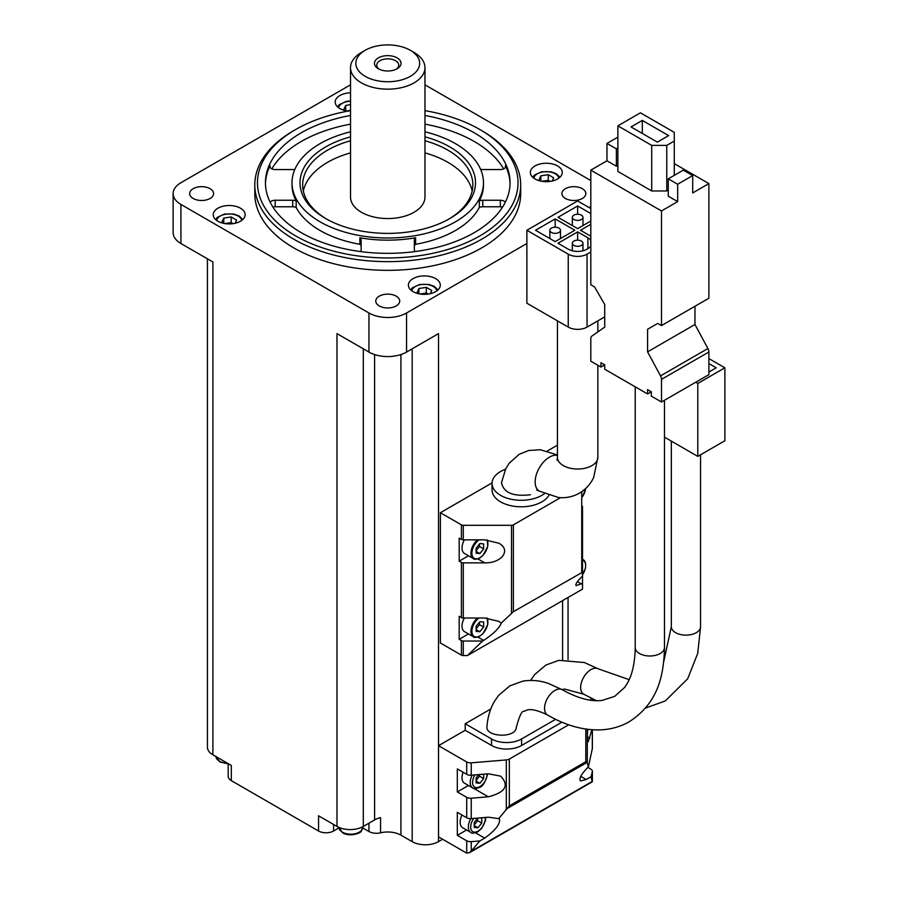 <?xml version="1.0" encoding="UTF-8"?>
<svg xmlns="http://www.w3.org/2000/svg" width="898" height="898" viewBox="0 0 898 898"><rect width="100%" height="100%" fill="white"/><g stroke="black" fill="none" stroke-linecap="round" stroke-linejoin="round"><path stroke-width="1.35" d="M590.805 170.137L590.805 284.767L594.566 286.933L604.713 304.523L604.713 327.096L591.771 336.189A5.321 3.076 -120 0 0 590.805 338.546L590.805 361.187L600.953 367.046L604.713 364.88L604.713 369.224L647.581 393.964L651.342 391.797L651.342 396.141L661.5 402.001L661.5 379.36A5.321 3.076 -120 0 0 660.535 375.892L647.581 351.848L647.581 329.274L657.74 323.415L661.5 325.581L661.5 210.951L590.805 170.137L606.969 160.798L616.376 166.231L617.88 165.355M661.5 210.951L677.664 201.612L668.269 196.191L668.269 178.814L677.664 184.247L692.706 175.559L692.706 192.935L708.881 183.596L674.286 163.627M617.88 125.843L651.724 145.386L666.765 145.386L674.286 141.042L674.286 132.354L640.442 112.822L617.88 125.843L617.88 171.439L651.724 190.971L666.765 190.971L668.269 190.107M555.177 241.618L574.821 230.27L555.177 218.932L535.522 230.27L555.177 241.618M590.805 213.556L577.639 205.956L557.995 217.305L577.639 228.642L590.805 221.043M590.805 208.561L577.639 200.961L526.879 230.27L568.243 254.156A13.29 7.678 0 0 0 587.045 254.156L590.805 251.979M590.805 224.298L580.467 230.27L590.716 236.185A13.29 7.678 0 0 0 590.805 236.241M590.805 240.35A13.29 7.678 0 0 0 587.887 237.813L577.639 231.897L557.995 243.246L568.243 249.161A13.29 7.678 0 0 0 587.045 249.161L587.887 248.667A13.29 7.678 0 0 0 590.805 246.142M471.226 841.639L479.846 840.932L471.226 851.124L471.226 841.639A5.321 3.076 180 0 1 466.713 840.775L457.318 835.342L457.318 812.331L466.713 817.764A5.321 3.076 0 0 0 471.226 818.628L471.226 798.221L488.332 796.807C505.417 792.395 509.525 785.514 500.669 776.153L488.332 773.795L471.226 775.21L471.226 762.829L506.326 759.933A5.321 3.076 0 0 0 509.334 759.068L568.692 724.798M472.168 775.131A11.966 6.903 -60 0 0 472.718 787.928C473.212 789.005 475.48 788.826 479.532 787.423C482.675 786.536 485.38 782.091 487.625 774.076L485.784 779.745M492.059 482.899L440.39 512.724L440.39 642.99L461.404 655.125A2.66 1.538 0 0 0 463.278 655.574L463.278 641.026A2.66 1.538 180 0 1 461.404 640.577L459.192 639.297L459.192 616.286L461.404 617.566A2.66 1.538 0 0 0 463.278 618.015L463.278 562.866A2.66 1.538 180 0 1 461.404 562.417L459.192 561.138L459.192 538.126L461.404 539.406A2.66 1.538 0 0 0 463.278 539.855L463.278 525.308L511.512 525.308A2.66 1.538 0 0 0 513.387 524.859L560.487 497.672M463.278 641.026L482.563 641.026L467.42 655.574L463.278 655.574M440.39 512.724L461.404 524.859A2.66 1.538 0 0 0 463.278 525.308M582.51 549.172L582.51 506.416M467.42 655.574L582.51 589.122L582.51 511.187M582.51 561.564L582.51 572.217L513.387 611.695L513.387 524.859M490.813 708.971L465.209 723.754L465.209 730.265L438.516 745.677L466.713 761.964A5.321 3.076 0 0 0 471.226 762.829M350.523 84.816L180.925 182.732A26.592 15.356 0 0 0 173.134 193.586A26.592 15.356 0 0 0 180.925 204.441L368.943 312.987A26.592 15.356 0 0 0 406.547 312.987L526.879 243.515M589.11 207.584L590.805 206.607M368.943 823.185L368.943 831.492A10.641 6.14 0 0 0 380.561 832.816A18.611 10.742 0 0 1 400.912 835.129L412.193 841.639A18.611 10.742 0 0 0 438.516 841.639L438.516 333.618L406.547 352.072A26.592 15.356 0 0 1 368.943 352.072L336.986 333.618L336.986 826.441A18.611 10.742 0 0 0 363.308 826.441L363.308 348.817M557.434 445.15L547.297 451.009M471.226 798.221A5.321 3.076 180 0 1 466.713 797.345L457.318 791.924L457.318 768.913L466.713 774.334A5.321 3.076 0 0 0 471.226 775.21M469.62 852.629L592.253 781.832L591.075 776.714L586.226 779.509L580.49 780.968C578.739 778.577 581.365 773.874 588.381 766.858L592.31 748.719A5.321 3.076 0 0 0 592.366 748.281A5.321 3.076 0 0 0 592.31 747.854M587.73 729.322C587.157 736.73 587.281 740.94 588.1 741.939L591.962 729.737M590.514 700.193L591.019 698.139M588.381 766.858L587.292 762.885L587.292 729.266M465.209 730.265L491.532 745.463A21.271 12.28 0 0 0 521.615 745.463L561.924 722.194M592.366 781.597L592.366 771.303A5.321 3.076 180 0 0 590.805 769.126L587.808 767.397M438.516 836.869L466.163 852.831A5.321 3.076 -120 0 0 466.713 853.1L469.486 852.718L471.226 851.124M471.226 818.628L488.332 817.214L498.716 818.617L509.334 805.899L509.334 759.068M585.788 729.053L585.788 761.751L587.292 762.885M438.516 841.639L442.647 839.248M590.805 180.554L424.967 84.816M228.204 763.648L228.204 776.299A10.641 6.14 0 0 0 231.325 780.643L318.543 830.998A10.641 6.14 0 0 0 333.585 830.998L338.916 827.922M318.543 830.998L318.543 815.799L336.986 826.441M207.438 258.826L207.438 747.203A18.611 10.742 0 0 0 212.893 754.803L212.893 261.969L180.925 243.515A26.592 15.356 0 0 1 173.134 232.661L173.134 193.586M212.893 754.803L231.325 765.444L231.325 780.643M360.311 251.541A5.321 3.076 0 0 0 361.153 249.891L361.153 239.766A5.321 3.076 0 0 0 359.885 237.768L359.885 244.29A5.321 3.076 180 0 1 361.153 246.277M359.885 244.29A95.727 55.261 180 0 1 296.172 207.494A5.321 3.076 180 0 0 292.714 206.764L275.192 206.764A5.321 3.076 180 0 0 272.925 207.056M424.967 124.148A122.308 70.616 180 0 1 474.234 141.48A122.308 70.616 180 0 1 503.655 168.869M271.836 168.869A122.308 70.616 180 0 1 350.523 124.148M368.943 831.492L362.77 827.922M396.209 296.16A11.966 6.903 180 0 1 399.711 301.043A11.966 6.903 180 0 1 387.745 307.958A11.966 6.903 180 0 1 375.779 301.043A11.966 6.903 180 0 1 383.165 294.667A11.966 6.903 180 0 1 396.209 296.16M210.076 188.703A11.966 6.903 180 0 1 213.589 193.586A11.966 6.903 180 0 1 201.623 200.49A11.966 6.903 180 0 1 189.658 193.586A11.966 6.903 180 0 1 197.044 187.199A11.966 6.903 180 0 1 210.076 188.703M582.331 188.703A11.966 6.903 180 0 1 585.844 193.586A11.966 6.903 180 0 1 573.878 200.49A11.966 6.903 180 0 1 561.912 193.586A11.966 6.903 180 0 1 569.298 187.199A11.966 6.903 180 0 1 582.331 188.703M348.065 111.083A15.951 9.216 180 0 1 335.19 102.046A15.951 9.216 180 0 1 350.523 92.842M557.579 165.939A15.951 9.216 180 0 1 562.26 172.45A15.951 9.216 180 0 1 546.31 181.665A15.951 9.216 180 0 1 530.348 172.45A15.951 9.216 180 0 1 540.203 163.941A15.951 9.216 180 0 1 557.579 165.939M240.473 208.201A15.951 9.216 180 0 1 245.143 214.723A15.951 9.216 180 0 1 229.192 223.928A15.951 9.216 180 0 1 213.23 214.723A15.951 9.216 180 0 1 223.086 206.214A15.951 9.216 180 0 1 240.473 208.201M435.631 278.616A15.951 9.216 180 0 1 440.301 285.126A15.951 9.216 180 0 1 424.35 294.342A15.951 9.216 180 0 1 408.399 285.126A15.951 9.216 180 0 1 418.244 276.618A15.951 9.216 180 0 1 435.631 278.616M254.796 184.898L254.796 193.586A132.949 76.757 0 0 0 293.736 247.859A132.949 76.757 0 0 0 438.628 264.495A132.949 76.757 0 0 0 520.694 193.586L520.694 184.898A132.949 76.757 180 0 1 387.745 261.655A132.949 76.757 180 0 1 254.796 184.898A132.949 76.757 180 0 1 293.736 130.625L295.622 129.537A130.289 75.219 180 0 1 350.523 110.645M380.561 832.816L380.561 817.618A18.611 10.742 0 0 0 374.589 819.93L363.308 826.441M424.967 131.815A95.727 55.261 180 0 1 455.432 143.646A95.727 55.261 180 0 1 483.472 182.732A95.727 55.261 180 0 1 387.745 237.992A95.727 55.261 180 0 1 292.018 182.732A95.727 55.261 180 0 1 350.523 131.815M424.967 136.855A87.746 50.658 180 0 1 449.797 146.913A87.746 50.658 180 0 1 449.797 218.551A87.746 50.658 180 0 1 325.705 218.551A87.746 50.658 180 0 1 350.523 136.855M505.293 202.252A5.321 3.076 0 0 0 500.309 200.254L482.776 200.254A5.321 3.076 0 0 0 479.319 200.984L479.319 207.494A95.727 55.261 180 0 1 415.606 244.29L415.606 237.768A5.321 3.076 0 0 0 414.337 239.766L414.337 249.891A5.321 3.076 0 0 0 415.179 251.541M479.319 200.984A95.727 55.261 0 0 0 483.472 184.898L483.472 182.732M292.018 182.732L292.018 184.898A95.727 55.261 0 0 0 296.172 200.984L296.172 207.494M359.885 237.768A95.727 55.261 0 0 0 415.606 237.768M500.309 200.254L500.309 206.764A5.321 3.076 180 0 1 502.566 207.056M500.309 206.764L482.776 206.764A5.321 3.076 180 0 0 479.319 207.494M414.337 246.277A5.321 3.076 180 0 1 415.606 244.29M424.967 115.46A122.308 70.616 180 0 1 474.234 132.792A122.308 70.616 180 0 1 510.064 182.732A122.308 70.616 180 0 1 387.745 253.348A122.308 70.616 180 0 1 265.438 182.732A122.308 70.616 180 0 1 350.523 115.46M294.903 169.273A5.321 3.076 0 0 1 292.714 169.554L275.192 169.554A5.321 3.076 0 0 1 269.871 166.478A5.321 3.076 0 0 1 270.074 165.636A122.308 70.616 0 0 0 265.449 183.809M510.042 183.809A122.308 70.616 0 0 0 505.417 165.636L505.417 167.32M424.967 110.645A130.289 75.219 180 0 1 479.88 129.537L479.88 129.537A130.289 75.219 180 0 1 479.869 235.916A130.289 75.219 180 0 1 295.622 235.916A130.289 75.219 180 0 1 295.622 129.537M481.755 130.625L479.88 129.537L481.755 130.625A132.949 76.757 180 0 1 520.694 184.898M424.967 140.728A85.085 49.121 180 0 1 447.911 150.168A85.085 49.121 180 0 1 472.831 184.898A85.085 49.121 180 0 1 448.843 219.09M326.659 219.09A85.085 49.121 180 0 1 302.66 184.898A85.085 49.121 180 0 1 350.523 140.728M424.967 152.885A85.085 49.121 180 0 1 447.911 162.325A85.085 49.121 180 0 1 472.18 190.982M303.311 190.982A85.085 49.121 180 0 1 350.523 152.885M350.523 67.664L350.523 197.055A37.222 21.496 0 0 0 361.423 212.254A37.222 21.496 0 0 0 401.99 216.912A37.222 21.496 0 0 0 424.967 197.055L424.967 67.664A37.222 21.496 180 0 1 387.745 89.16A37.222 21.496 180 0 1 350.523 67.664A37.222 21.496 180 0 1 361.423 52.466L365.183 50.299A31.913 18.42 180 0 1 410.307 50.299L410.307 50.299A31.913 18.42 180 0 1 410.307 76.352A31.913 18.42 180 0 1 365.183 76.352A31.913 18.42 180 0 1 365.183 50.299M430.288 293.68L431.77 290.492L426.337 287.36L418.928 288.505L416.941 292.782L418.524 293.702M235.13 223.265L236.601 220.089L231.179 216.957L223.759 218.102L221.772 222.378L223.355 223.288M552.236 181.003L553.718 177.815L548.285 174.683L540.877 175.828L538.89 180.105L540.473 181.026M350.523 104.673L345.708 105.425L343.721 109.702L345.303 110.611M428.178 294.073L426.337 293.006L426.337 287.36M418.928 293.792L418.928 288.505M426.337 293.006L419.983 293.983M345.708 110.701L345.708 105.425M350.523 110.319L346.774 110.903M550.137 181.396L548.285 180.33L548.285 174.683M540.877 181.115L540.877 175.828M548.285 180.33L541.943 181.306M233.02 223.658L231.179 222.592L231.179 216.957M223.759 223.377L223.759 218.102M231.179 222.592L224.826 223.58M480.587 169.273A5.321 3.076 0 0 0 482.776 169.554L500.309 169.554A5.321 3.076 0 0 0 505.619 166.478A5.321 3.076 0 0 0 505.417 165.636M296.172 200.984A5.321 3.076 0 0 0 292.714 200.254L275.192 200.254A5.321 3.076 0 0 0 270.197 202.252M397.152 57.899A13.29 7.678 180 0 1 397.152 68.753A13.29 7.678 180 0 1 378.35 68.753A13.29 7.678 180 0 1 378.35 57.899A13.29 7.678 180 0 1 397.152 57.899M414.068 52.466L410.307 50.299L414.068 52.466A37.222 21.496 180 0 1 424.967 67.664M379.237 69.225A10.989 6.342 180 0 1 376.756 65.206A10.989 6.342 180 0 1 383.536 59.335A10.989 6.342 180 0 1 395.524 60.716A10.989 6.342 180 0 1 398.734 65.206A10.989 6.342 180 0 1 396.254 69.225M592.366 771.303A5.321 3.076 180 0 1 592.31 771.73L591.075 776.714M498.716 818.617L499.4 818.841C500.534 823.735 495.629 830.167 484.696 838.126L479.846 840.932M465.209 723.754L491.532 738.953A21.271 12.28 0 0 0 521.615 738.953L555.615 719.32M486.974 726.516C485.122 737.247 515.867 738.437 516.238 727.582C519.448 715.627 522.12 710.206 524.252 711.317C525.442 711.149 528.81 705.806 547.578 715.033C564.898 725.101 581.994 730.063 598.865 729.917C609.865 729.704 619.979 726.987 629.195 721.768C657.134 703.74 663.846 677.361 664.464 647.548A14.626 8.441 0 0 1 655.439 655.349A14.626 8.441 0 0 1 639.499 653.52A14.626 8.441 0 0 1 635.223 647.548L635.223 386.825M457.318 791.924L468.475 785.481M463.11 772.258A11.966 6.903 120 0 0 464.491 783.179L472.718 787.928M457.318 835.342L466.59 829.988M470.821 818.65A11.966 6.903 -60 0 0 470.833 832.435L462.616 827.687A11.966 6.903 -60 0 1 461.987 815.036M513.387 611.695L501.252 623.066L498.839 621.382L484.74 618.015L463.278 618.015M463.278 562.866L484.74 562.866C501.791 563.315 511.445 549.868 498.839 543.223L484.74 539.855L463.278 539.855M505.529 469.216A29.196 16.86 0 0 0 492.048 483.416L492.048 489.926A29.196 16.86 0 0 0 510.064 505.507A29.196 16.86 0 0 0 541.887 501.847A29.196 16.86 0 0 0 548.813 495.46M492.048 483.416A29.196 16.86 0 0 0 510.064 498.996A29.196 16.86 0 0 0 541.887 495.337A29.196 16.86 0 0 0 544.356 493.72M557.434 454.983L540.315 449.752L528.888 450.47L519.28 454.242L509.222 463.188L505.709 468.846L501.511 482.675C503.531 492.733 513.162 496.751 530.404 494.753M501.252 623.066C499.546 627.927 493.687 633.707 483.652 640.397L482.563 641.026M582.51 583.318L576.123 585.653C575.09 584.452 577.212 581.275 582.51 576.146M459.192 561.138L468.475 555.783M479.409 558.051A11.966 6.903 -60 0 1 473.426 558.635L464.491 553.482A11.966 6.903 -60 0 1 464.389 539.855M459.192 639.297L468.475 633.943M479.409 636.211A11.966 6.903 -60 0 1 473.426 636.794L464.491 631.642A11.966 6.903 -60 0 1 464.389 618.015M479.88 543.537L476.12 548.218L476.12 553.224L479.88 553.561L483.64 548.88L483.64 543.874L479.88 543.537M476.12 550.71L479.498 546.5L479.498 544.008M479.498 546.5L483.64 548.88M476.12 551.394L479.88 553.561M479.88 621.697L476.12 626.366L476.12 631.384L479.88 631.721L483.64 627.04L483.64 622.033L479.88 621.697M476.12 628.869L479.498 624.66L479.498 622.157M479.498 624.66L483.64 627.04M476.12 629.554L479.88 631.721M478.791 774.581L476.12 777.915L476.12 782.921L479.88 783.258L483.64 778.577L483.64 774.188M477.714 818.089L474.234 822.422L474.234 827.428L477.994 827.765L481.755 823.084L481.755 818.078L479.914 817.91M476.12 780.407L479.498 776.198L479.498 774.525M479.498 776.198L483.64 778.577M476.12 781.092L479.88 783.258M474.234 824.914L477.624 820.705L477.624 818.201M477.624 820.705L481.755 823.084M474.234 825.599L477.994 827.765M526.879 230.27L526.879 303.221L568.243 327.096A13.29 7.678 0 0 0 587.045 327.096L604.713 316.893M577.639 214.229L577.639 205.956M573.878 219.471A5.321 3.076 0 0 0 579.681 220.145A5.321 3.076 0 0 0 582.959 217.305A5.321 3.076 0 0 0 577.639 214.229A5.321 3.076 0 0 0 572.329 217.305A5.321 3.076 0 0 0 573.878 219.471M555.177 227.205L555.177 218.932M551.417 232.447A5.321 3.076 0 0 0 557.209 233.11A5.321 3.076 0 0 0 560.498 230.281A5.321 3.076 0 0 0 555.177 227.205A5.321 3.076 0 0 0 549.857 230.281A5.321 3.076 0 0 0 551.417 232.447M577.639 231.897L577.639 240.17M573.878 245.412A5.321 3.076 0 0 0 579.681 246.074A5.321 3.076 0 0 0 582.959 243.246A5.321 3.076 0 0 0 577.639 240.17A5.321 3.076 0 0 0 572.329 243.246A5.321 3.076 0 0 0 573.878 245.412M695.714 382.245L697.791 383.435L724.866 367.81L708.881 358.583M724.866 367.81L724.866 440.761L697.791 456.386L664.464 437.146M697.791 383.435L697.791 456.386M708.881 372.041L716.211 367.81L708.881 363.578M617.88 137.136L606.969 143.433L606.969 160.798M600.953 367.046L600.953 362.702L604.713 364.88M647.581 393.964L647.581 389.631L651.342 391.797M661.5 402.001L708.881 374.646L708.881 352.005A5.321 3.076 -120 0 0 707.916 348.536L694.962 324.492L694.962 306.263M647.581 351.848L694.962 324.492M647.581 329.274L657.74 323.415M661.5 325.581L708.881 298.226L708.881 183.596M677.664 184.247L677.664 201.612M692.706 175.559L683.311 170.137L668.269 178.814M606.969 143.433L616.376 148.855L617.88 147.99M616.376 148.855L616.376 166.231M674.286 141.042L674.286 175.346M651.724 145.386L651.724 190.971M666.765 145.386L666.765 190.971M642.317 120.422L631.036 126.932L657.358 142.131L668.64 135.62L642.317 120.422L642.317 133.443M671.322 441.109L671.322 626.703A14.626 8.441 0 0 0 675.599 632.675A14.626 8.441 0 0 0 691.539 634.504A14.626 8.441 0 0 0 700.563 626.703L700.563 454.781M557.434 320.867L557.434 457.363A20.205 11.663 0 0 0 563.349 465.613A20.205 11.663 0 0 0 585.373 468.139A20.205 11.663 0 0 0 597.855 457.363L597.855 365.25M473.729 788.377L488.332 796.807M461.404 617.566L461.404 562.417M461.404 539.406L461.404 524.859M562.597 659.805L562.597 600.616M406.547 312.987L406.547 352.072M466.713 817.764L466.713 797.345M466.713 774.334L466.713 761.964M592.31 748.719L592.31 729.76M592.31 700.406L592.31 698.767M466.713 853.1L466.713 840.775M506.326 809.626L506.326 759.933M368.943 312.987L368.943 352.072M180.925 204.441L180.925 243.515M374.589 819.93L374.589 354.553M400.912 835.129L400.912 354.553M412.193 841.639L412.193 348.817M270.074 165.636L270.074 167.32M411.8 290.817A12.628 7.296 180 0 1 420.185 284.756A12.628 7.296 180 0 1 433.285 286.484A12.628 7.296 180 0 1 436.899 290.817M216.643 220.403A12.628 7.296 180 0 1 225.028 214.353A12.628 7.296 180 0 1 238.116 216.081A12.628 7.296 180 0 1 241.742 220.403M533.76 178.141A12.628 7.296 180 0 1 542.145 172.079A12.628 7.296 180 0 1 555.233 173.808A12.628 7.296 180 0 1 558.848 178.141M338.591 107.726A12.628 7.296 180 0 1 350.523 101.272M482.776 200.254L482.776 206.764M292.714 200.254L292.714 206.764M275.192 200.254L275.192 206.764M333.585 824.487L333.585 830.998M338.883 827.395A11.966 6.903 0 0 0 342.385 832.165A11.966 6.903 0 0 0 355.417 833.658A11.966 6.903 0 0 0 362.803 827.283L361.254 831.099C362.747 831.582 351.982 837.823 342.722 832.929L338.872 827.283M215.935 756.554A11.966 6.903 0 0 0 219.426 761.178A11.966 6.903 0 0 0 227.441 763.199M592.31 781.215L592.31 771.73M585.788 761.751L509.334 805.899M587 762.458L507.46 808.38M592.343 781.383L470.934 851.472M491.532 738.953L491.532 745.463M521.615 738.953L521.615 745.463M587.371 736.753L589.863 738.19M580.748 776.343L586.226 779.509M475.547 832.839L484.696 838.126M461.404 655.125L461.404 640.577M511.512 613.211L511.512 525.308M581.736 572.239L581.736 491.7M577.436 581.646L581.421 583.947M477.893 558.915L484.74 562.866M477.893 637.075L483.652 640.397M486.772 539.911A11.304 6.522 -60 0 1 486.806 549.138A11.304 6.522 -60 0 1 479.88 557.781A11.304 6.522 -60 0 1 471.899 553.639A11.304 6.522 -60 0 1 479.038 539.855M487.266 539.945L487.782 546.287L483.09 555.334L479.734 558.085C476.019 559.454 473.908 559.634 473.426 558.635A11.966 6.903 -60 0 1 471.27 550.283A11.966 6.903 -60 0 1 477.5 539.855M487.176 539.945A11.966 6.903 -60 0 1 487.861 543.672M585.575 488.624A11.304 6.522 -60 0 1 582.51 496.605M582.51 560.139A11.304 6.522 -60 0 1 582.51 574.765M582.51 559.331A11.966 6.903 -60 0 1 583.161 559.622A11.966 6.903 -60 0 1 585.631 565.381M486.772 618.071A11.304 6.522 -60 0 1 486.806 627.298A11.304 6.522 -60 0 1 479.88 635.93A11.304 6.522 -60 0 1 471.899 631.799A11.304 6.522 -60 0 1 479.038 618.015M487.266 618.105L487.782 624.447L483.09 633.494L479.734 636.233C476.019 637.602 473.908 637.793 473.426 636.794A11.966 6.903 -60 0 1 471.27 628.432A11.966 6.903 -60 0 1 477.5 618.015M487.176 618.093A11.966 6.903 -60 0 1 487.861 621.831M487.154 773.896A10.305 5.949 -60 0 1 479.88 786.659A10.305 5.949 -60 0 1 473.089 785.222A10.305 5.949 -60 0 1 474.941 774.895M485.212 817.472A10.305 5.949 -60 0 1 477.994 831.166A10.305 5.949 -60 0 1 471.068 829.359A10.305 5.949 -60 0 1 473.706 818.426M557.434 455.353A20.205 11.663 120 0 0 542.74 462.953A20.205 11.663 120 0 0 535.152 481.9A20.205 11.663 120 0 0 539.339 491.15L558.612 497.548C565.987 498.233 572.924 496.774 579.401 493.17C585.81 489.376 590.581 484.101 593.713 477.343L597.855 457.363M486.963 726.516C487.693 717.3 490.128 709.016 494.237 701.697L498.581 695.411L509.817 685.881L522.748 681.178C531.133 679.73 539.653 680.471 548.33 683.4L562.204 689.698A14.626 8.441 120 0 0 561.205 689.26A14.626 8.441 120 0 0 550.328 694.289A14.626 8.441 120 0 0 544.547 708.342A14.626 8.441 120 0 0 547.578 715.033M530.572 680.437L534.68 674.566L545.917 665.036L558.848 660.333L584.43 662.556L598.304 668.864A14.626 8.441 120 0 0 597.305 668.426A14.626 8.441 120 0 0 586.428 673.444A14.626 8.441 120 0 0 580.647 687.498A14.626 8.441 120 0 0 583.678 694.188L596.44 700.676M568.243 254.156L568.243 327.096M587.045 254.156L587.045 327.096M587.887 237.813L587.887 248.667M661.5 379.36L708.881 352.005M660.535 375.892L707.916 348.536M664.464 400.284L664.464 647.548M597.855 320.867L597.855 331.923M592.366 748.281L592.366 729.771M592.366 700.418L592.366 698.79M568.052 659.615L568.052 597.473M438.011 289.886L434.284 286.383L428.986 284.442L419.703 284.453L412.586 287.674L410.689 289.886M242.853 219.471L239.115 215.98L233.828 214.038L224.534 214.038L217.428 217.26L215.531 219.471M559.97 177.209L556.232 173.707L550.945 171.765L541.651 171.776L534.546 174.998L532.637 177.209M350.523 100.902L346.493 101.362L339.377 104.583L337.48 106.795M362.803 827.283L362.803 826.721M228.204 763.906L219.774 761.942L215.924 756.296M582.51 496.83L585.765 488.445M582.51 574.978L585.552 567.996L585.631 563.394L584.497 560.812L582.51 559.252M470.833 832.435C471.338 833.512 473.605 833.333 477.646 831.93L481.631 828.45L485.436 820.772L485.762 817.427M536.645 490.005L539.339 491.15M557.086 460.27L557.434 457.363M562.204 689.698C577.695 698.296 590.985 701.866 602.075 700.418L614.647 696.399L624.469 687.565C631.328 678.686 634.908 665.351 635.223 647.548M562.114 689.642L564.505 689.035L583.678 694.188M645.539 708.051L665.295 700.934L687.677 678.776L697.735 653.34L700.563 626.703M598.304 668.864L629.139 679.64M663.701 661.848L671.322 626.703M582.959 225.578L582.959 217.305M572.329 225.578L572.329 217.305M560.498 238.542L560.498 230.281M549.857 238.542L549.857 230.281M572.329 243.246L572.329 250.767M582.959 243.246L582.959 250.767"/></g></svg>
